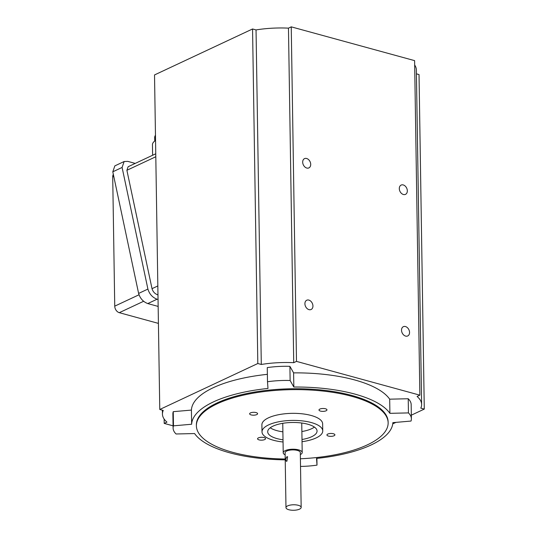 <?xml version="1.0" encoding="UTF-8"?>
<svg xmlns="http://www.w3.org/2000/svg" width="537" height="537" viewBox="0 0 537 537"><rect width="100%" height="100%" fill="white"/><g stroke="black" fill="none" stroke-linecap="round" stroke-linejoin="round"><path stroke-width="0.81" d="M306.775 168.041A5.128 3.725 64.9 0 0 308.876 167.906A5.128 3.725 64.9 0 0 310.54 163.013A5.128 3.725 64.9 0 0 306.627 158.489A5.128 3.725 64.9 0 0 304.526 158.623A5.128 3.725 64.9 0 0 302.861 163.517A5.128 3.725 64.9 0 0 306.775 168.041M403.388 194.495A5.128 3.725 64.9 0 0 405.489 194.36A5.128 3.725 64.9 0 0 407.153 189.467A5.128 3.725 64.9 0 0 403.24 184.936A5.128 3.725 64.9 0 0 401.139 185.077A5.128 3.725 64.9 0 0 399.474 189.97A5.128 3.725 64.9 0 0 403.388 194.495M405.61 336.095A5.128 3.725 64.9 0 0 407.711 335.961A5.128 3.725 64.9 0 0 409.375 331.067A5.128 3.725 64.9 0 0 405.462 326.543A5.128 3.725 64.9 0 0 403.361 326.677A5.128 3.725 64.9 0 0 401.696 331.571A5.128 3.725 64.9 0 0 405.61 336.095M309.003 309.648A5.128 3.725 64.9 0 0 311.104 309.507A5.128 3.725 64.9 0 0 312.762 304.613A5.128 3.725 64.9 0 0 308.849 300.089A5.128 3.725 64.9 0 0 306.748 300.223A5.128 3.725 64.9 0 0 305.083 305.117A5.128 3.725 64.9 0 0 309.003 309.648M285.228 459.847A100.634 36.388 -0.9 0 1 194.595 433.554L176.062 433.983A48.417 17.506 -0.9 0 1 173.109 428.096L172.88 413.933A48.417 17.506 -0.9 0 1 173.25 411.671L191.42 410.087A100.634 36.388 -0.9 0 1 213.256 387.714A100.634 36.388 -0.9 0 1 267.379 374.336M173.109 428.096A48.417 17.506 -0.9 0 1 173.471 425.834L191.642 424.243A100.634 36.388 -0.9 0 1 213.478 401.877A100.634 36.388 -0.9 0 1 267.99 388.452L267.493 381.753A48.417 17.506 -0.9 0 1 290.128 380.511L293.833 387.029A100.634 36.388 -0.9 0 1 389.909 413.336L408.442 412.906A48.417 17.506 -0.9 0 1 411.396 418.793A48.417 17.506 -0.9 0 1 411.027 421.055L392.862 422.646A100.634 36.388 -0.9 0 1 316.515 458.437L317.005 465.129A48.417 17.506 -0.9 0 1 300.525 466.425M286.926 461.196L287.577 456.712L286.859 456.772C285.295 459.229 285.322 460.706 286.926 461.196L286.322 461.29M285.979 507.64L285.113 452.772A7.592 2.745 -0.9 0 1 286.765 451.02A7.592 2.745 -0.9 0 1 295.196 450.019A7.592 2.745 -0.9 0 1 300.304 452.53L301.17 507.398A7.592 2.745 179.1 0 0 296.055 504.887A7.592 2.745 179.1 0 0 287.624 505.894A7.592 2.745 179.1 0 0 285.979 507.64A7.592 2.745 179.1 0 0 291.088 510.15A7.592 2.745 179.1 0 0 299.518 509.15A7.592 2.745 179.1 0 0 301.17 507.398M282.784 423.317A9.491 3.43 179.1 0 0 282.757 423.592L283.221 452.798A9.491 3.43 179.1 0 0 285.147 454.826M300.337 454.591A9.491 3.43 179.1 0 0 302.203 452.503A9.491 3.43 179.1 0 0 295.813 449.362A9.491 3.43 179.1 0 0 285.281 450.617A9.491 3.43 179.1 0 0 283.221 452.798M264.674 439.581A3.987 1.443 179.1 0 0 265.54 438.662A3.987 1.443 179.1 0 0 262.855 437.346A3.987 1.443 179.1 0 0 258.431 437.87A3.987 1.443 179.1 0 0 257.565 438.789A3.987 1.443 179.1 0 0 260.25 440.105A3.987 1.443 179.1 0 0 264.674 439.581M334.034 435.762A3.987 1.443 179.1 0 0 334.9 434.849A3.987 1.443 179.1 0 0 332.215 433.527A3.987 1.443 179.1 0 0 327.792 434.057A3.987 1.443 179.1 0 0 326.926 434.97A3.987 1.443 179.1 0 0 329.611 436.292A3.987 1.443 179.1 0 0 334.034 435.762M326.1 410.785A3.987 1.443 179.1 0 0 326.966 409.872A3.987 1.443 179.1 0 0 324.281 408.55A3.987 1.443 179.1 0 0 319.857 409.08A3.987 1.443 179.1 0 0 318.991 409.993A3.987 1.443 179.1 0 0 321.676 411.315A3.987 1.443 179.1 0 0 326.1 410.785M256.74 414.604A3.987 1.443 179.1 0 0 257.606 413.685A3.987 1.443 179.1 0 0 254.921 412.369A3.987 1.443 179.1 0 0 250.497 412.893A3.987 1.443 179.1 0 0 249.631 413.812A3.987 1.443 179.1 0 0 252.316 415.128A3.987 1.443 179.1 0 0 256.74 414.604M302.002 439.501A24.682 8.928 179.1 0 0 311.702 436.702A24.682 8.928 179.1 0 0 317.058 431.023A24.682 8.928 179.1 0 0 300.445 422.861A24.682 8.928 179.1 0 0 273.058 426.116A24.682 8.928 179.1 0 0 267.695 431.795A24.682 8.928 179.1 0 0 283.012 439.796M314.4 427.076A24.682 8.928 -0.9 0 1 311.574 428.734A24.682 8.928 -0.9 0 1 301.875 431.533M302.036 441.696A30.381 10.988 179.1 0 0 316.159 437.917A30.381 10.988 179.1 0 0 322.75 430.929A30.381 10.988 179.1 0 0 302.304 420.887A30.381 10.988 179.1 0 0 268.594 424.895A30.381 10.988 179.1 0 0 262.002 431.889A30.381 10.988 179.1 0 0 283.046 441.991M322.75 430.929L322.643 423.854A30.381 10.988 179.1 0 0 302.19 413.812A30.381 10.988 179.1 0 0 268.487 417.82A30.381 10.988 179.1 0 0 261.888 424.807L262.002 431.889M300.405 458.773A95.888 34.677 179.1 0 0 367.328 444.878A95.888 34.677 179.1 0 0 388.144 422.82L388.123 421.934A95.888 34.677 179.1 0 0 323.583 390.238A95.888 34.677 179.1 0 0 217.19 402.891A95.888 34.677 179.1 0 0 196.374 424.948L196.388 425.834A95.888 34.677 179.1 0 0 285.214 459.007M388.144 422.82A95.888 34.677 179.1 0 0 323.596 391.124A95.888 34.677 179.1 0 0 217.203 403.777A95.888 34.677 179.1 0 0 196.388 425.834M296.491 361.388L291.242 26.85L414.604 60.627L419.86 395.165L296.491 361.388L293.726 362.683A58.862 21.285 179.1 0 0 261.297 364.469L257.814 363.515L159.771 409.476L163.261 410.429A58.862 21.285 179.1 0 0 162.442 414.101A58.862 21.285 179.1 0 0 166.967 422.109L164.201 423.404L173.068 425.834M416.423 73.844L419.028 74.556L424.284 409.093L420.8 408.14A58.862 21.285 179.1 0 0 421.619 404.468A58.862 21.285 179.1 0 0 417.088 396.46L419.86 395.165M291.242 26.85L288.47 28.146L293.726 362.683M288.47 28.146A58.862 21.285 179.1 0 0 256.042 29.931L261.297 364.469M256.042 29.931L252.558 28.978L257.814 363.515M252.558 28.978L154.522 74.938L159.771 409.476M164.127 419.021L164.201 423.404M392.748 423.874L395.957 422.371M411.342 415.161L424.284 409.093M135.223 163.409L127.799 161.375L124.148 161.516L122.087 167.45L147.91 289.074C149.427 294.095 152.474 297.471 157.066 299.216L158.046 299.485M157.965 294.545L157.522 294.759L157.972 294.88M157.522 294.759C154.763 293.712 152.931 291.685 152.025 288.671L157.831 285.952M155.804 156.737L126.893 170.289L152.025 288.671M126.893 170.289L128.128 166.732L155.757 153.783M421.619 404.468L416.363 69.931A58.862 21.285 179.1 0 0 414.671 65.011M302.203 452.503L301.747 423.297A9.491 3.43 179.1 0 0 301.707 423.015M282.892 431.829A24.682 8.928 -0.9 0 1 270.225 427.774M316.904 458.397L317.005 465.129M267.493 381.753L267.272 367.597A48.417 17.506 -0.9 0 1 289.906 366.348L293.611 372.873A100.634 36.388 -0.9 0 1 389.681 399.172L408.221 398.743A48.417 17.506 -0.9 0 1 411.174 404.629L411.396 418.793M408.221 398.743L408.442 412.906M389.681 399.172L389.909 413.336M293.611 372.873L293.833 387.029M289.906 366.348L290.128 380.511M191.42 410.087L191.642 424.243M173.25 411.671L173.471 425.834M124.148 161.516L114.851 165.873L112.797 171.806L138.62 293.43C140.13 298.451 143.178 301.828 147.769 303.573L158.153 306.419M158.422 323.395L119.288 312.682A5.699 4.142 -115.1 0 1 114.743 306.15L112.716 176.935A5.699 4.142 -115.1 0 1 113.334 174.337M152.615 155.253L152.454 144.715A22.782 8.243 -0.9 0 1 155.549 140.479M154.737 141.043L154.676 136.928L155.462 135.002M112.797 171.806L122.087 167.45M138.62 293.43L147.91 289.074M147.769 303.573L157.066 299.216M114.743 306.15L139.002 294.779M143.601 301.284L119.288 312.682M113.777 176.438L112.716 176.935M162.382 410.187L162.442 414.101"/></g></svg>
